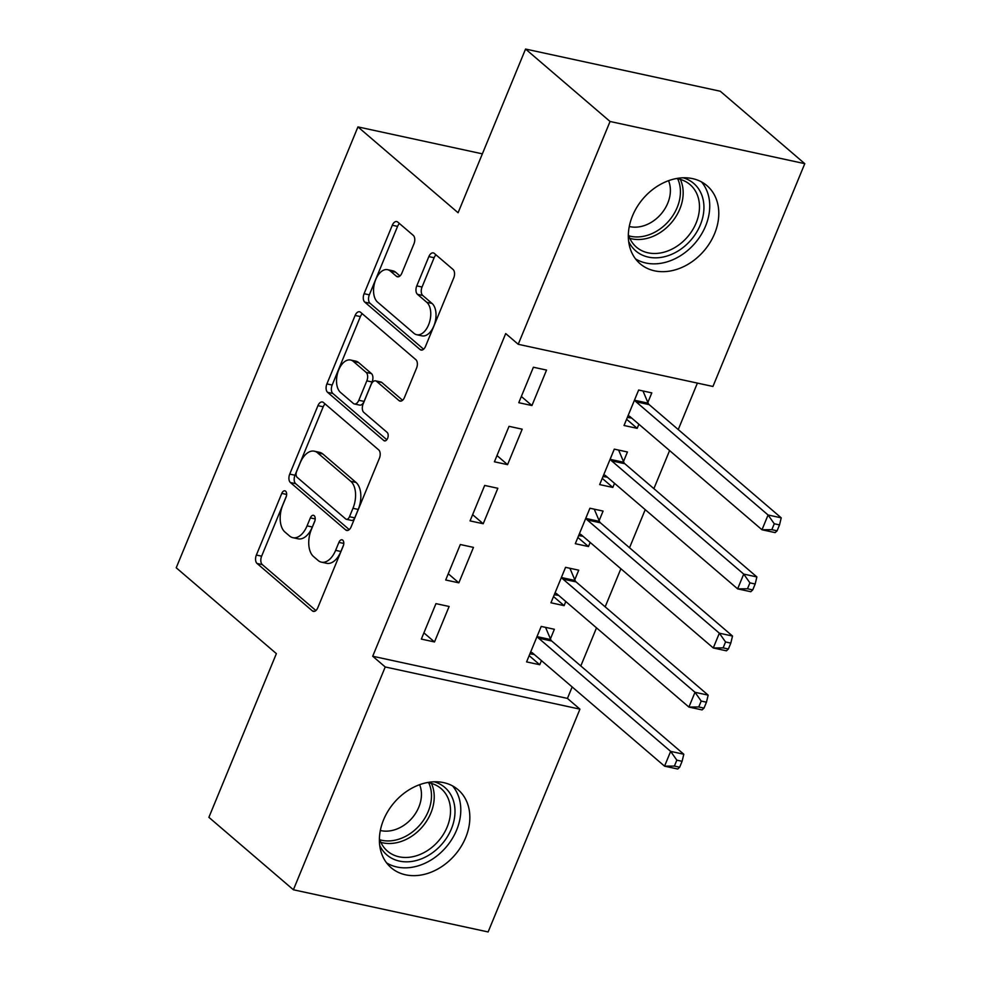 <?xml version="1.0" encoding="UTF-8"?>
<svg xmlns="http://www.w3.org/2000/svg" width="981" height="981" viewBox="0 0 981 981"><rect width="100%" height="100%" fill="white"/><g stroke="black" fill="none" stroke-linecap="round" stroke-linejoin="round"><path stroke-width="1.47" d="M285.606 491.187A4.525 2.612 -77.8 0 0 284.882 490.819A4.525 2.612 -77.8 0 0 281.78 493.394L256.372 555.038A6.462 3.728 -77.8 0 0 257.059 563.474L312.35 610.869A6.462 3.728 -77.8 0 0 313.368 611.396A6.462 3.728 -77.8 0 0 317.807 607.705L343.215 546.074A4.525 2.612 -77.8 0 0 342.737 540.163A4.525 2.612 -77.8 0 0 342.026 539.795A4.525 2.612 -77.8 0 0 338.911 542.383L335.625 550.353A20.699 11.931 -77.8 0 1 321.412 562.162A20.699 11.931 -77.8 0 1 318.151 560.494L313.54 556.546A20.699 11.931 -77.8 0 1 311.357 529.556L314.643 521.573A4.525 2.612 -77.8 0 0 314.165 515.675A4.525 2.612 -77.8 0 0 313.454 515.307A4.525 2.612 -77.8 0 0 310.352 517.894L307.065 525.865A20.699 11.931 -77.8 0 1 292.853 537.674A20.699 11.931 -77.8 0 1 289.579 536.006L284.968 532.058A20.699 11.931 -77.8 0 1 282.786 505.068L286.084 497.085A4.525 2.612 -77.8 0 0 285.606 491.187M714.609 233.613A51.404 40.098 -49.4 0 1 640.103 263.754A51.404 40.098 -49.4 0 1 632.512 215.832A51.404 40.098 -49.4 0 1 707.019 185.703A51.404 40.098 -49.4 0 1 714.609 233.613M465.668 837.602A51.404 40.098 -49.4 0 1 391.161 867.744A51.404 40.098 -49.4 0 1 383.571 819.822A51.404 40.098 -49.4 0 1 458.066 789.693A51.404 40.098 -49.4 0 1 465.668 837.602M413.957 243.815A6.462 3.728 -77.8 0 0 413.271 235.379L397.759 222.086A6.462 3.728 -77.8 0 0 396.741 221.559A6.462 3.728 -77.8 0 0 392.302 225.25L364.086 293.699A6.462 3.728 -77.8 0 0 364.773 302.136L420.064 349.543A6.462 3.728 -77.8 0 0 421.082 350.058A6.462 3.728 -77.8 0 0 425.521 346.367L453.737 277.917A6.462 3.728 -77.8 0 0 453.063 269.481L434.325 253.417A6.462 3.728 -77.8 0 0 433.295 252.902A6.462 3.728 -77.8 0 0 428.856 256.593L416.778 285.888A6.462 3.728 -77.8 0 0 417.465 294.325L426.76 302.283A17.302 9.969 -77.8 0 1 429.445 322.43A17.302 9.969 -77.8 0 1 416.692 334.717A17.302 9.969 -77.8 0 1 413.97 333.319L377.562 302.111A17.302 9.969 -77.8 0 1 374.877 281.964A17.302 9.969 -77.8 0 1 387.618 269.689A17.302 9.969 -77.8 0 1 390.352 271.075L396.422 276.274A6.462 3.728 -77.8 0 0 397.44 276.801A6.462 3.728 -77.8 0 0 401.879 273.11L413.957 243.815M518.226 344.294L610.059 121.485L804.776 163.668L712.942 386.465L518.226 344.294L505.705 333.565L372.706 656.24L385.226 666.97L579.943 709.153L488.121 931.95L293.393 889.767L385.226 666.97M293.393 889.767L208.892 817.332L276.372 653.628L176.224 567.778L357.942 126.905L458.09 212.754L525.558 49.05L610.059 121.485M323.399 402.492A6.462 3.728 -77.8 0 0 322.381 401.977A6.462 3.728 -77.8 0 0 317.942 405.656L289.726 474.117A6.462 3.728 -77.8 0 0 290.413 482.542L345.704 529.948A6.462 3.728 -77.8 0 0 346.722 530.463A6.462 3.728 -77.8 0 0 351.161 526.785L379.377 458.335A6.462 3.728 -77.8 0 0 378.703 449.899L323.399 402.492M326.906 383.902L355.122 315.453A6.462 3.728 -77.8 0 1 359.561 311.762A6.462 3.728 -77.8 0 1 360.579 312.289L415.883 359.696A6.462 3.728 -77.8 0 1 416.557 368.12L404.491 397.415A6.462 3.728 -77.8 0 1 400.04 401.106A6.462 3.728 -77.8 0 1 399.022 400.591L376.594 381.364A6.462 3.728 -77.8 0 0 375.576 380.849A6.462 3.728 -77.8 0 0 371.137 384.527L363.129 403.964A6.462 3.728 -77.8 0 0 363.804 412.4L387.152 432.413A4.525 2.612 -77.8 0 1 387.851 437.685A4.525 2.612 -77.8 0 1 384.515 440.898A4.525 2.612 -77.8 0 1 383.804 440.53L327.593 392.339A6.462 3.728 -77.8 0 1 326.906 383.902L332.167 385.043L360.383 316.593L355.122 315.453M482.358 153.845L357.942 126.905M494.412 461.793L507.569 464.651L522.186 429.188L509.029 426.33L494.412 461.793M623.499 461.548L627.435 451.983L614.29 449.139L599.673 484.589L612.831 487.447L614.523 483.326M445.693 579.992L458.85 582.837L473.467 547.386L460.31 544.529L445.693 579.992M574.78 579.746L578.729 570.182L565.571 567.337L550.954 602.788L564.112 605.645L565.804 601.525M372.706 656.24L567.435 698.411L572.156 686.958M580.813 665.952L596.509 627.852M605.167 606.847L620.875 568.759M629.532 547.754L645.228 509.654M653.886 488.648L669.594 450.561M678.251 429.555L697.393 383.105M550.427 638.852L554.363 629.275L541.205 626.43L526.589 661.893L539.746 664.738L541.451 660.63M421.34 639.097L434.497 641.942L449.114 606.479L435.956 603.634L421.34 639.097M599.133 520.653L603.082 511.076L589.924 508.232L575.307 543.695L588.465 546.54L590.157 542.432M470.058 520.899L483.216 523.744L497.833 488.28L484.675 485.436L470.058 520.899M647.852 402.455L651.801 392.89L638.643 390.033L624.026 425.496L637.184 428.341L638.876 424.233M518.777 402.7L531.935 405.545L546.54 370.082L533.394 367.237L518.777 402.7M525.558 49.05L720.275 91.233L804.776 163.668M567.435 698.411L579.943 709.153M539.746 664.738L529.164 655.664M434.497 641.942L423.902 632.868M564.112 605.645L553.517 596.558M458.85 582.837L448.268 573.762M588.465 546.54L577.883 537.465M483.216 523.744L472.621 514.669M612.831 487.447L602.236 478.36M507.569 464.651L496.987 455.564M637.184 428.341L626.589 419.267M531.935 405.545L521.34 396.471M292.853 537.674L298.114 538.814A20.699 11.931 -77.8 0 0 312.326 527.005L307.065 525.865M314.987 520.531L312.326 527.005M321.412 562.162L326.685 563.302A20.699 11.931 -77.8 0 0 340.885 551.494L335.625 550.353M343.558 545.019L340.885 551.494M286.427 496.043L261.633 556.178A6.462 3.728 -77.8 0 0 262.319 564.615L315.894 610.538M325.116 403.964A6.462 3.728 -77.8 0 0 323.203 406.796L294.987 475.245A6.462 3.728 -77.8 0 0 295.673 483.682L349.248 529.617M296.654 471.42A4.525 2.612 -77.8 0 0 297.133 477.318L345.668 518.924A4.525 2.612 -77.8 0 0 346.391 519.292A4.525 2.612 -77.8 0 0 349.494 516.717L352.964 508.305A20.699 11.931 -77.8 0 0 350.781 481.315L317.611 452.866A20.699 11.931 -77.8 0 0 314.337 451.199A20.699 11.931 -77.8 0 0 300.125 463.007L296.654 471.42M346.391 519.292L351.652 520.433A4.525 2.612 -77.8 0 0 354.754 517.858L349.494 516.717M314.337 451.199L319.598 452.339A20.699 11.931 -77.8 0 1 322.872 454.007L356.042 482.456A20.699 11.931 -77.8 0 1 358.224 509.446L354.754 517.858M362.296 313.761A6.462 3.728 -77.8 0 0 360.383 316.593M402.578 400.26L381.854 382.504A6.462 3.728 -77.8 0 0 380.836 381.977L375.576 380.849M386.821 439.746L332.853 393.479L327.593 392.339M353.332 361.413A17.302 9.969 -77.8 0 0 350.597 360.027A17.302 9.969 -77.8 0 0 337.844 372.302A17.302 9.969 -77.8 0 0 340.53 392.449L353.356 403.449A6.462 3.728 -77.8 0 0 354.386 403.964A6.462 3.728 -77.8 0 0 358.825 400.273L366.833 380.849A6.462 3.728 -77.8 0 0 366.158 372.412L353.332 361.413L358.592 362.553A17.302 9.969 -77.8 0 0 355.858 361.167L350.597 360.027M354.386 403.964L359.647 405.104A6.462 3.728 -77.8 0 0 364.086 401.413L358.825 400.273M358.592 362.553L371.419 373.553A6.462 3.728 -77.8 0 1 372.093 381.989L364.086 401.413M332.167 385.043A6.462 3.728 -77.8 0 0 332.853 393.479M387.618 269.689L392.878 270.83A17.302 9.969 -77.8 0 1 395.613 272.215L399.966 275.955M416.692 334.717L421.965 335.858A17.302 9.969 -77.8 0 0 434.706 323.571A17.302 9.969 -77.8 0 0 432.02 303.423L426.76 302.283M436.03 254.888A6.462 3.728 -77.8 0 0 434.117 257.733L422.051 287.028A6.462 3.728 -77.8 0 0 422.725 295.465L432.02 303.423M399.475 223.558A6.462 3.728 -77.8 0 0 397.563 226.39L369.346 294.84A6.462 3.728 -77.8 0 0 370.033 303.276L423.608 349.211M529.924 653.812L534.265 654.474M530.537 652.328L531.138 652.365A6.585 3.801 102.2 0 1 531.444 652.414A6.585 3.801 102.2 0 1 532.487 652.941L664.554 766.161L670.648 751.385L683.806 754.242L551.727 641.022A6.585 3.801 102.2 0 1 550.733 639.587L545.546 627.374M676.829 760.165L674.401 766.075L679.661 767.216L682.089 761.305L676.829 760.165L670.648 751.385L538.569 638.165A6.585 3.801 102.2 0 1 537.576 636.743L537.269 635.995M679.661 767.216L677.712 769.018L664.554 766.161L674.401 766.075M683.806 754.242L682.089 761.305M554.277 594.719L558.63 595.381M554.89 593.223L555.491 593.272A6.585 3.801 102.2 0 1 555.798 593.309A6.585 3.801 102.2 0 1 556.84 593.848L688.907 707.068L695.002 692.292L708.159 695.137L576.092 581.917A6.585 3.801 102.2 0 1 575.099 580.494L569.912 568.269M701.194 701.059L698.754 706.97L704.015 708.11L706.455 702.2L701.194 701.059L695.002 692.292L562.935 579.072A6.585 3.801 102.2 0 1 561.941 577.637L561.623 576.902M704.015 708.11L702.065 709.913L688.907 707.068L698.754 706.97M708.159 695.137L706.455 702.2M578.643 535.614L582.984 536.276M579.256 534.13L579.857 534.167A6.585 3.801 102.2 0 1 580.163 534.216A6.585 3.801 102.2 0 1 581.206 534.743L713.273 647.963L719.355 633.186L732.513 636.044L600.446 522.824A6.585 3.801 102.2 0 1 599.452 521.389L594.265 509.176M725.548 641.966L723.12 647.877L728.38 649.017L730.808 643.107L725.548 641.966L719.355 633.186L587.288 519.967A6.585 3.801 102.2 0 1 586.295 518.544L585.988 517.796M728.38 649.017L726.431 650.82L713.273 647.963L723.12 647.877M732.513 636.044L730.808 643.107M434.203 781.783A44.476 34.703 -49.4 0 1 447.851 790.502A44.476 34.703 -49.4 0 1 438.397 847.817A44.476 34.703 -49.4 0 1 383.853 851.9A44.476 34.703 -49.4 0 1 379.708 845.364M379.402 838.497A41.19 32.128 130.6 0 0 384.65 848.283A41.19 32.128 130.6 0 0 387.483 851.128A41.19 32.128 130.6 0 0 436.962 842.679A41.19 32.128 130.6 0 0 443.915 791.434A41.19 32.128 130.6 0 0 441.094 788.589A41.19 32.128 130.6 0 0 427.373 782.544M419.598 784.677A32.434 25.298 -49.4 0 1 412.118 818.007A32.434 25.298 -49.4 0 1 380.334 830.49M386.563 862.863A51.073 39.841 130.6 0 0 446.073 847.167A51.073 39.841 130.6 0 0 452.597 785.953A51.073 39.841 130.6 0 0 452.548 785.904M683.144 177.794A44.476 34.703 -49.4 0 1 696.804 186.513A44.476 34.703 -49.4 0 1 687.338 243.828A44.476 34.703 -49.4 0 1 632.794 247.911A44.476 34.703 -49.4 0 1 628.649 241.375M628.355 234.508A41.19 32.128 130.6 0 0 633.603 244.294A41.19 32.128 130.6 0 0 636.424 247.138A41.19 32.128 130.6 0 0 685.915 238.69A41.19 32.128 130.6 0 0 692.868 187.445A41.19 32.128 130.6 0 0 690.035 184.6A41.19 32.128 130.6 0 0 676.314 178.554M668.539 180.688A32.434 25.298 -49.4 0 1 661.071 214.017A32.434 25.298 -49.4 0 1 629.275 226.501M635.516 258.874A51.073 39.841 130.6 0 0 695.014 243.178A51.073 39.841 130.6 0 0 701.538 181.963A51.073 39.841 130.6 0 0 701.489 181.914M602.996 476.521L607.349 477.183M603.609 475.025L604.21 475.074A6.585 3.801 102.2 0 1 604.517 475.111A6.585 3.801 102.2 0 1 605.559 475.65L737.626 588.87L743.721 574.093L756.878 576.938L624.811 463.719A6.585 3.801 102.2 0 1 623.818 462.296L618.619 450.071M749.913 582.861L747.473 588.772L752.734 589.912L755.174 584.002L749.913 582.861L743.721 574.093L611.654 460.874A6.585 3.801 102.2 0 1 610.66 459.439L610.341 458.703M752.734 589.912L750.784 591.715L737.626 588.87L747.473 588.772M756.878 576.938L755.174 584.002M627.35 417.428L631.703 418.078M627.975 415.932L628.576 415.969A6.585 3.801 102.2 0 1 628.882 416.018A6.585 3.801 102.2 0 1 629.912 416.545L761.992 529.765L768.074 514.988L781.232 517.845L649.164 404.626A6.585 3.801 102.2 0 1 648.171 403.191L642.984 390.978M774.267 523.768L771.826 529.679L777.099 530.819L779.527 524.909L774.267 523.768L768.074 514.988L636.007 401.769A6.585 3.801 102.2 0 1 635.014 400.346L634.695 399.598M777.099 530.819L775.149 532.622L761.992 529.765L771.826 529.679M781.232 517.845L779.527 524.909M286.648 494.449L281.78 493.394M343.791 543.437L338.911 542.383M315.22 518.949L310.352 517.894M314.521 611.347L312.35 610.869M262.319 564.615L257.059 563.474M261.633 556.178L256.372 555.038M347.875 530.414L345.704 529.948M295.673 483.682L290.413 482.542M294.987 475.245L289.726 474.117M323.203 406.796L317.942 405.656M358.224 509.446L352.964 508.305M356.042 482.456L350.781 481.315M322.872 454.007L317.611 452.866M401.192 401.057L399.022 400.591M381.854 382.504L376.594 381.364M385.325 440.861L383.804 440.53M372.093 381.989L366.833 380.849M371.419 373.553L366.158 372.412M398.593 276.752L396.422 276.274M395.613 272.215L390.352 271.075M422.725 295.465L417.465 294.325M422.051 287.028L416.778 285.888M434.117 257.733L428.856 256.593M422.235 350.009L420.064 349.543M370.033 303.276L364.773 302.136M369.346 294.84L364.086 293.699M397.563 226.39L392.302 225.25M551.727 641.022L538.569 638.165M550.733 639.587L537.576 636.743M576.092 581.917L562.935 579.072M575.099 580.494L561.941 577.637M600.446 522.824L587.288 519.967M599.452 521.389L586.295 518.544M431.395 783.402A41.19 32.128 -49.4 0 1 422.382 826.799A41.19 32.128 -49.4 0 1 380.873 842.348M379.831 839.81A39.829 31.073 130.6 0 0 420.027 824.776A39.829 31.073 130.6 0 0 428.734 782.764M680.348 179.413A41.19 32.128 -49.4 0 1 671.323 222.81A41.19 32.128 -49.4 0 1 629.814 238.358M628.784 235.82A39.829 31.073 130.6 0 0 668.968 220.786A39.829 31.073 130.6 0 0 677.675 178.775M624.811 463.719L611.654 460.874M623.818 462.296L610.66 459.439M649.164 404.626L636.007 401.769M648.171 403.191L635.014 400.346"/></g></svg>
